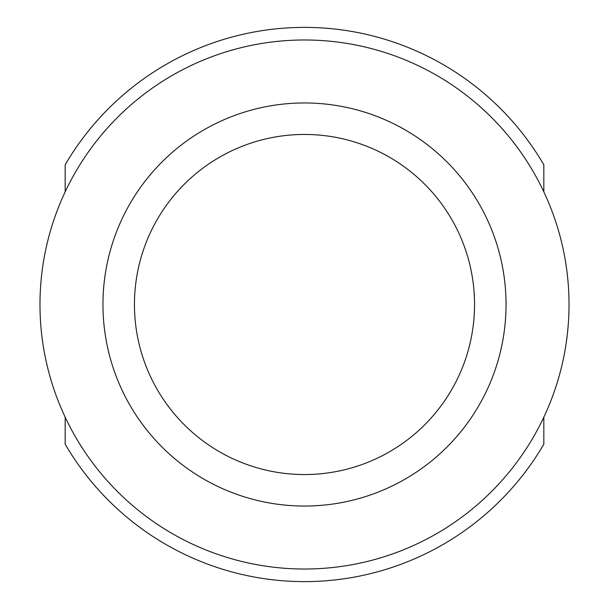 <?xml version="1.0" encoding="UTF-8"?>
<svg xmlns="http://www.w3.org/2000/svg" width="609" height="609" viewBox="0 0 609 609"><rect width="100%" height="100%" fill="white"/><g stroke="black" fill="none" stroke-linecap="round" stroke-linejoin="round"><path stroke-width="0.91" d="M543.829 191.835L543.829 164.803A277.118 277.118 0 0 0 65.171 164.803L65.171 191.835M65.171 417.165L65.171 444.197A277.118 277.118 0 0 0 543.829 444.197L543.829 417.165M39.981 304.5A264.519 264.519 0 0 1 304.5 39.981A264.519 264.519 0 0 1 569.019 304.5A264.519 264.519 0 0 1 304.5 569.019A264.519 264.519 0 0 1 39.981 304.5M102.959 304.5A201.541 201.541 0 0 0 304.5 506.041A201.541 201.541 0 0 0 506.041 304.5A201.541 201.541 0 0 0 304.5 102.959A201.541 201.541 0 0 0 102.959 304.5M134.452 304.5A170.048 170.048 0 0 0 304.5 474.548A170.048 170.048 0 0 0 474.548 304.5A170.048 170.048 0 0 0 304.5 134.452A170.048 170.048 0 0 0 134.452 304.5M474.403 297.474L474.008 290.942M473.764 288.194L473.65 287.067M474.008 290.919L474.396 297.23M474.008 318.081L474.403 311.542L474.008 318.058M473.802 320.41L473.482 323.508M473.482 323.539L473.635 322.085"/></g></svg>
